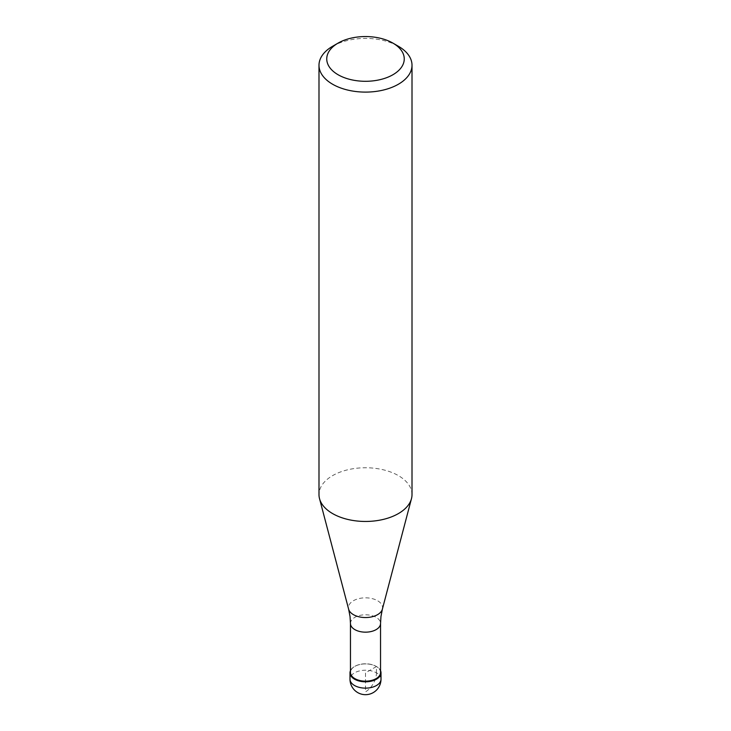 <?xml version="1.0" encoding="UTF-8"?>
<svg xmlns="http://www.w3.org/2000/svg" width="731" height="731" viewBox="0 0 731 731"><rect width="100%" height="100%" fill="white"/><g stroke="black" fill="none" stroke-linecap="round" stroke-linejoin="round"><path stroke-width="0.55" stroke-dasharray="3.65 2.74" d="M350.46 670.674A15.506 8.955 180 0 1 354.535 666.526A15.506 8.955 180 0 1 369.63 664.223A15.506 8.955 180 0 1 380.54 670.674A15.506 8.955 0 0 0 376.465 666.526A15.506 8.955 0 0 0 354.535 666.526L354.535 666.526A15.506 8.955 0 0 0 350.46 670.674M380.54 672.474A15.04 8.681 0 0 0 376.136 666.334A15.04 8.681 0 0 0 354.864 666.334L354.864 666.334A15.04 8.681 0 0 0 350.46 672.474M412.01 494.604A46.51 26.855 0 0 0 383.3 469.795A46.51 26.855 0 0 0 332.614 475.616A46.51 26.855 0 0 0 318.99 494.604M332.614 46.272A46.51 26.855 180 0 1 398.386 46.272M376.465 672.849L376.465 666.526L365.5 672.849L365.5 691.837A15.506 8.955 120 0 0 376.465 672.849M381.006 679.181A15.506 8.955 0 0 0 371.43 670.912A15.506 8.955 0 0 0 354.535 672.849A15.506 8.955 0 0 0 349.994 679.181M350.46 623.479A15.04 8.681 180 0 1 354.864 617.339A15.04 8.681 180 0 1 371.257 615.456A15.04 8.681 180 0 1 380.54 623.479M382.377 609.17A17.069 9.859 0 0 0 373.203 598.89A17.069 9.859 0 0 0 353.429 600.718A17.069 9.859 0 0 0 348.623 609.17"/><path stroke-width="1.1" d="M376.465 679.181A15.506 8.955 180 0 1 359.57 681.118A15.506 8.955 180 0 1 349.994 672.849A15.506 8.955 180 0 1 350.46 670.674A15.506 8.955 0 0 0 357.861 680.643A15.506 8.955 0 0 0 376.465 679.181A15.506 8.955 0 0 0 380.54 670.674A15.506 8.955 180 0 1 381.006 672.849A15.506 8.955 180 0 1 376.465 679.181M350.46 672.474A15.04 8.681 0 0 0 359.743 680.497A15.04 8.681 0 0 0 376.136 678.615A15.04 8.681 0 0 0 380.54 672.474L380.54 623.479A15.04 8.681 180 0 1 376.136 629.619A15.04 8.681 180 0 1 359.743 631.502A15.04 8.681 180 0 1 350.46 623.479L350.46 672.474M318.99 65.26L318.99 494.604A46.51 26.855 0 0 0 319.52 498.643A46.51 26.855 0 0 0 350.99 520.116A46.51 26.855 0 0 0 398.386 513.591A46.51 26.855 0 0 0 411.48 498.643A46.51 26.855 0 0 0 412.01 494.604L412.01 65.26A46.51 26.855 180 0 1 398.386 84.239A46.51 26.855 180 0 1 347.7 90.059A46.51 26.855 180 0 1 318.99 65.26A46.51 26.855 180 0 1 332.614 46.272L338.097 43.102A38.761 22.378 180 0 1 392.903 43.102A38.761 22.378 180 0 1 392.903 74.745A38.761 22.378 180 0 1 338.097 74.745A38.761 22.378 180 0 1 338.097 43.102L332.614 46.272M392.903 43.102L398.386 46.272A46.51 26.855 180 0 1 412.01 65.26M349.994 672.849L349.994 679.181A15.506 8.955 0 0 0 359.57 687.451A15.506 8.955 0 0 0 376.465 685.514A15.506 8.955 0 0 0 381.006 679.181L381.006 672.849M350.46 623.479L350.039 616.525L348.623 609.17A17.069 9.859 0 0 0 360.173 617.046A17.069 9.859 0 0 0 377.571 614.652A17.069 9.859 0 0 0 382.377 609.17L380.961 616.525L380.54 623.479M349.994 679.181A15.506 15.506 0 0 0 373.249 692.604A15.506 15.506 0 0 0 381.006 679.181M348.623 609.17L319.52 498.643M382.377 609.17L411.48 498.643"/></g></svg>
